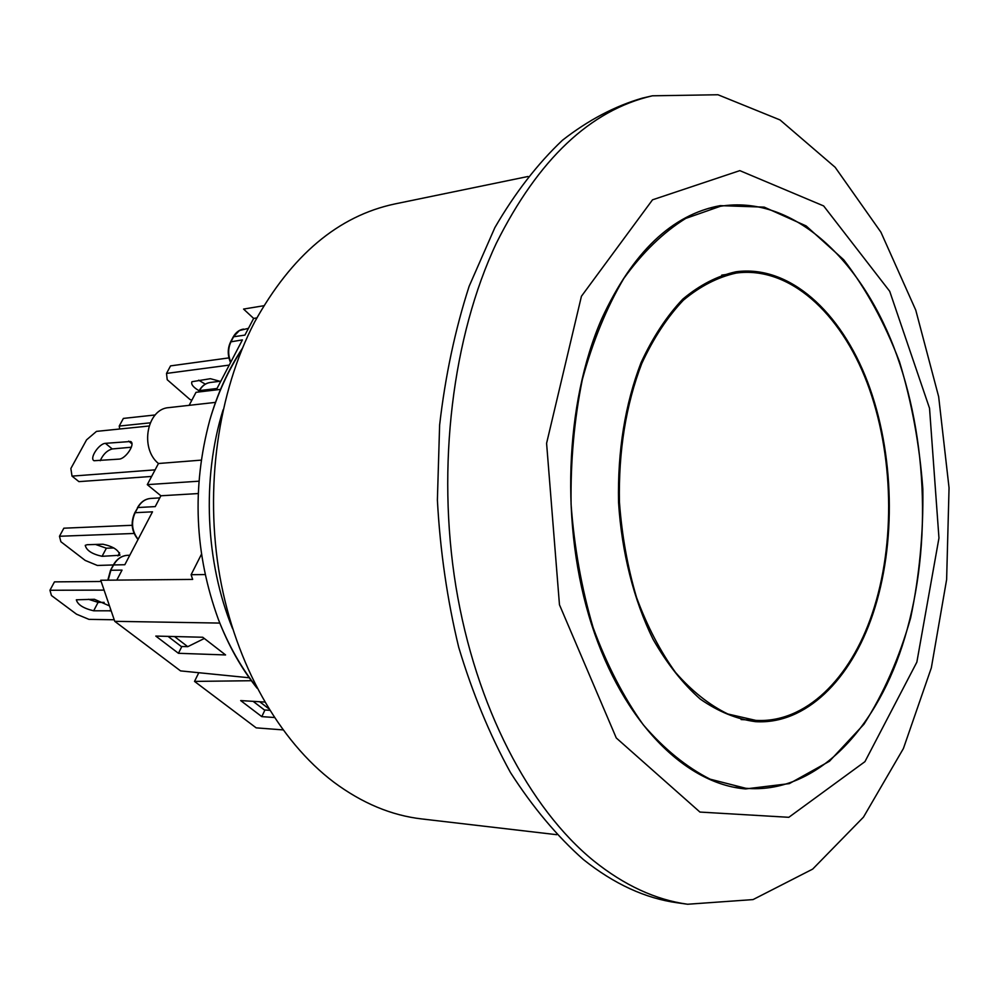 <?xml version="1.0" encoding="UTF-8"?>
<svg xmlns="http://www.w3.org/2000/svg" width="999" height="999" viewBox="0 0 999 999"><rect width="100%" height="100%" fill="white"/><g stroke="black" fill="none" stroke-linecap="round" stroke-linejoin="round"><path stroke-width="1.5" d="M872.264 613.498C850.386 678.783 805.481 723.376 755.768 720.379L727.859 713.998C709.352 705.019 691.92 691.171 675.536 672.452C660.164 651.136 647.165 626.123 636.538 597.439C627.597 567.182 621.89 535.439 619.442 502.222C618.431 451.286 625.874 405.045 641.77 363.499C653.508 338.149 667.369 317.058 683.341 300.224C700.162 286.176 717.806 277.11 736.263 273.052C789.11 265.934 840.359 312.5 867.12 382.779C893.805 453.359 895.891 543.456 872.264 613.498M496.378 243.157C538.324 159.278 590.322 110.152 652.372 95.804L717.969 94.755L780.032 119.942L835.152 167.283L880.918 232.193L915.758 310.127L938.66 396.715L949.05 487.862L946.627 579.557L931.343 667.819L903.421 748.488L863.473 817.132L812.686 869.093L753.046 899.587L687.612 904.245C655.644 899.824 624.375 885.376 593.793 860.913C529.245 808.453 475.711 706.718 455.919 586.575C436.376 466.421 452.609 336.089 496.378 243.157M652.372 95.804L642.245 98.152C614.797 106.144 588.199 120.167 562.474 140.222C537.624 163.724 515.084 192.844 494.867 227.61L469.118 286.326C455.144 329.658 445.304 375.886 439.622 425.025L437.387 500.049C440.122 550.624 447.227 599.7 458.703 647.265C472.502 693.131 489.76 734.889 510.477 772.539C532.767 807.254 557.092 836.263 583.441 859.59C614.035 883.965 645.329 898.363 677.31 902.796L687.612 904.245M601.848 318.519C564.685 403.346 560.152 526.972 591.633 624.6C623.164 722.339 685.476 784.053 745.629 788.923L789.347 783.616L829.47 761.238L863.96 724.238C883.728 693.343 899.287 657.916 910.626 617.944C919.367 576.323 923.438 533.354 922.839 489.011C919.579 444.78 911.775 402.31 899.45 361.613C884.677 322.777 866.096 288.836 843.718 259.79L806.131 225.924L764.223 207.13L720.204 205.644C672.09 214.523 632.629 252.148 601.848 318.519M581.43 296.266L546.59 443.306L559.465 604.757L616.283 737.974L699.937 812.062L788.823 817.307L864.934 761.663L916.857 662.137L938.96 538.036L929.532 408.254L889.709 291.296L823.638 205.931L739.809 170.629L652.522 199.812L581.43 296.266M257.13 688.261C241.408 668.581 228.521 645.691 218.456 619.605C194.593 554.045 191.696 487.574 209.765 420.192C217.52 393.319 228.371 369.405 242.32 348.426M528.021 176.486L394.917 203.933C338.324 215.909 291.546 255.294 254.608 322.078C217.919 392.42 204.32 488.061 219.867 576.485C235.677 664.872 279.32 740.971 333.891 782.217C362.137 803.196 391.408 815.434 421.715 818.93L556.705 834.689M155.095 469.855L72.015 476.123L70.867 468.506L86.576 439.847L96.491 431.381L149.026 426.011M151.623 476.436L78.921 481.63L72.015 476.123M105.407 443.331L130.644 441.496C135.702 443.818 125.674 459.016 118.993 459.128L94.031 460.726C89.161 458.466 98.851 443.668 105.407 443.331L112.238 448.951C107.118 450.399 103.109 454.308 100.225 460.701M131.369 447.215L112.238 448.951M282.942 729.894L256.181 727.859L194.518 681.405L198.789 672.727M251.361 680.719L194.518 681.405M219.805 623.076L114.748 621.328L180.544 670.891L249.238 677.772M178.446 653.296L155.794 636.076L202.735 637.25L225.574 654.944L178.446 653.296L181.843 646.49M274.3 717.494L261.8 716.633L240.684 700.586L264.723 702.047M201.473 554.22L191.109 574.712L192.657 579.42L100.724 580.244L114.748 621.328M205.145 574.55L191.109 574.712M201.249 460.127L158.454 463.511L147.29 484.64L198.913 481.193M215.584 402.372L168.943 407.604C147.04 408.653 139.485 448.201 158.454 463.511M230.781 362.125C227.884 354.895 227.984 348.027 231.081 341.546L233.591 336.788L244.917 335.102L253.646 318.419L243.569 309.066L263.773 305.744M108.192 580.182L110.877 570.267L122.028 570.104L116.796 580.094M110.439 570.491L113.674 564.947L124.825 564.735L152.497 511.825L135.14 512.699L137.862 507.529C140.984 501.948 145.292 498.913 150.799 498.426L159.778 497.902M134.69 512.949L137.862 507.529L155.232 506.605L160.889 495.779L147.29 484.64M220.704 389.36L196.016 392.307L189.136 405.344M198.764 391.983L199.5 390.584L217.008 388.486L242.407 339.897L230.607 341.883M261.8 716.633L264.935 709.989M198.202 493.556L160.889 495.779M204.308 638.486L187.75 646.678L181.256 646.478L168.057 636.388M253.646 318.419L256.818 317.919M174.525 636.55L187.75 646.678M150.212 422.839L119.231 426.061L123.376 418.419L155.195 414.96M119.718 429.008L119.231 426.061M129.795 555.257L127.785 555.307C121.791 555.656 117.083 558.866 113.674 564.947L97.365 565.459L85.202 560.427L60.877 541.72L59.478 536.263L63.849 528.196L132.155 525.287M134.091 533.466L59.478 536.263M87.138 544.717L102.934 544.218C113.099 546.416 118.769 550.099 119.93 555.269L102.073 556.306C92.058 554.095 86.438 550.449 85.24 545.342L87.138 544.717M95.517 544.455L106.369 548.201L113.911 547.976M229.233 365.097L166.508 373.426L170.554 365.884L228.921 357.892M191.833 400.224L189.922 399.45L167.22 379.72L166.508 373.426M199.026 390.884L199.101 390.759C193.244 387.3 190.846 384.29 191.945 381.718L210.402 378.696L219.892 381.281M198.689 380.182L205.294 384.165M114.211 619.767L88.961 619.368L76.498 614.173L51.449 595.516L49.95 590.259L54.458 581.868L101.149 581.493M104.083 590.109L49.95 590.259M111.151 610.814L93.669 610.801C83.454 608.379 77.672 604.72 76.336 599.8L94.405 599.288L109.478 605.906M88.449 599.275L98.089 602.372L104.146 602.397M269.68 710.301L264.41 709.964L253.122 701.348M268.619 708.591L259.678 701.748M902.159 646.103C873.85 733.229 813.598 794.305 745.741 788.273L710.152 779.183C686.538 767.232 664.235 749.088 643.256 724.774C623.538 697.127 606.83 664.747 593.131 627.622C581.605 588.436 574.25 547.34 571.078 504.333C570.491 461.213 574.238 419.642 582.33 379.595C592.732 341.421 606.568 307.704 623.813 278.459C642.594 252.41 663.224 232.392 685.714 218.431L720.379 206.281C790.871 194.793 858.453 255.906 893.668 346.753C928.77 438.099 932.154 554.358 902.159 646.103M872.839 614.135C850.836 679.819 805.656 724.712 755.606 721.665C736.763 719.205 718.306 711.663 700.224 699.05C682.742 683.578 667.02 663.661 653.059 639.298C633.791 600.074 621.69 552.385 618.543 502.272C617.532 451.036 625.012 404.533 640.996 362.762C652.797 337.262 666.733 316.059 682.792 299.126C699.7 284.99 717.444 275.874 736.001 271.778C789.173 264.585 840.721 311.438 867.644 382.105C894.492 453.084 896.59 543.668 872.839 614.135M223.089 409.84C201.698 478.434 205.357 562.275 232.63 628.758M128.671 441.133L131.918 443.818M233.104 337.113L239.41 330.544L248.451 328.334M198.439 392.02L199.5 390.584C202.11 385.851 205.719 383.154 210.327 382.467L220.829 381.168M138.137 539.298C131.88 531.218 130.881 522.352 135.14 512.699L134.753 512.837C130.457 522.639 131.543 531.518 138.037 539.497M150.799 498.426C145.217 498.851 140.772 501.935 137.475 507.667L137.412 507.779M119.58 552.759L117.919 555.919M106.369 548.201L102.073 556.306M110.664 609.378L109.84 610.963M98.089 602.372L93.669 610.801M741.083 719.555L755.768 720.379M721.715 275.137L736.263 273.052M241.87 349.513C228.072 370.666 217.37 394.23 209.765 420.192M218.456 619.605C228.284 644.805 240.996 667.344 256.593 687.212M199.101 390.759C201.873 385.876 205.619 383.104 210.327 382.467M243.569 329.083C239.223 329.782 235.764 332.417 233.179 336.988L230.682 341.745C227.497 348.314 227.447 355.257 230.544 362.575M107.805 580.182L110.489 570.392L113.287 565.059C116.883 558.841 121.716 555.581 127.785 555.307M733.828 787.249L745.741 788.273M708.591 208.341L720.379 206.281"/></g></svg>
